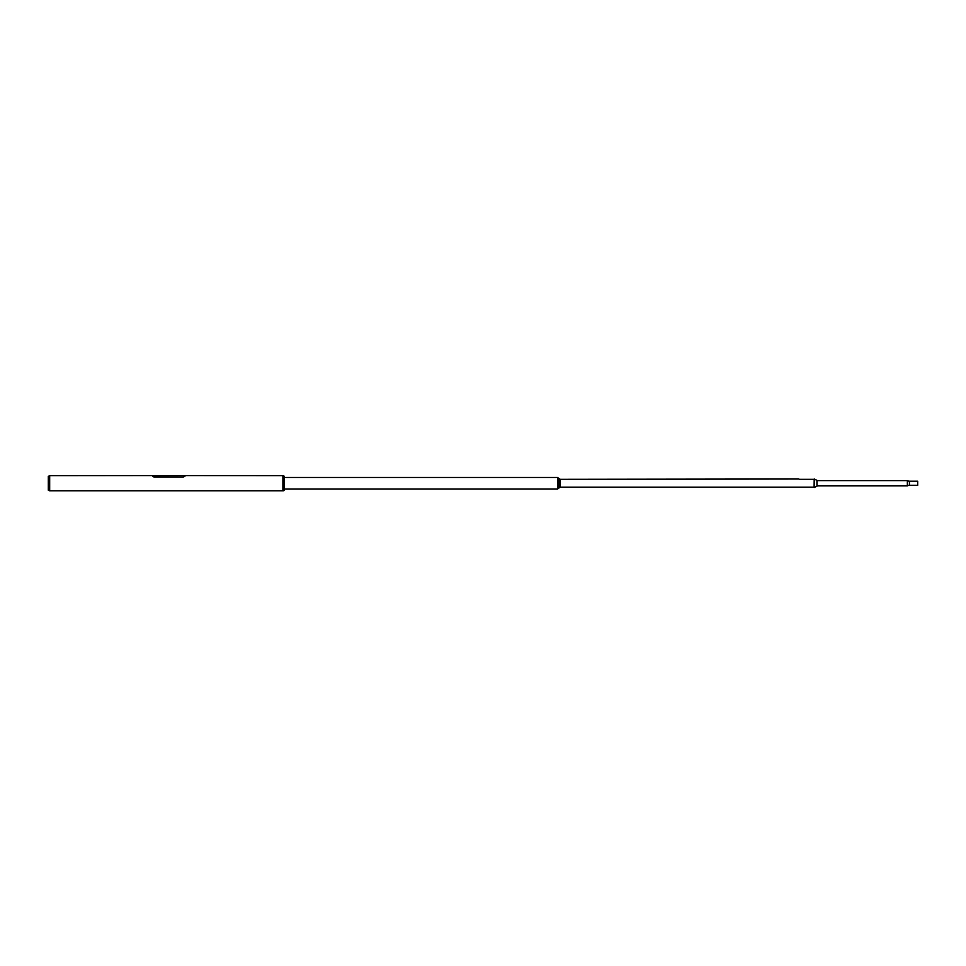 <?xml version="1.0" encoding="UTF-8"?>
<svg xmlns="http://www.w3.org/2000/svg" width="966" height="966" viewBox="0 0 966 966"><rect width="100%" height="100%" fill="white"/><g stroke="black" fill="none" stroke-linecap="round" stroke-linejoin="round"><path stroke-width="1.45" d="M48.3 476.347L48.3 490.173L49.677 490.813L49.677 475.695L48.3 476.347M49.677 490.813L282.905 490.813L282.905 475.695L184.917 475.598L183.19 477.132L154.21 477.132L152.495 475.598L49.677 475.695M282.99 490.764L283.05 475.695L282.905 490.511M283.63 475.695L284.33 476.395L284.33 490.124L283.63 490.813L283.05 475.695M558.903 478.556L557.563 477.458L557.563 489.062L284.33 489.062M558.903 487.963L557.563 489.062M557.563 477.458L284.33 477.458M560.28 487.202L560.28 479.317L558.903 478.496L558.903 488.023L560.28 487.202L814.109 487.202M814.109 479.317L799.317 479.317M798.822 479.003L560.28 479.317M152.495 475.598L184.917 475.598M152.495 476.202L154.21 477.132M183.19 477.132L154.21 477.047M183.19 477.047L184.917 476.286M909.417 481.189A4.142 4.142 0 0 1 907.352 480.633L907.352 485.886A4.142 4.142 0 0 1 909.417 485.33L917.7 485.33L917.7 481.189L909.417 481.189L909.417 485.33M816.958 485.886L907.352 485.886M816.958 480.633L907.352 480.633M814.109 487.311L814.205 479.015L814.109 487.311M814.205 487.504L816.958 486.188L816.958 480.331L814.205 479.015"/></g></svg>
